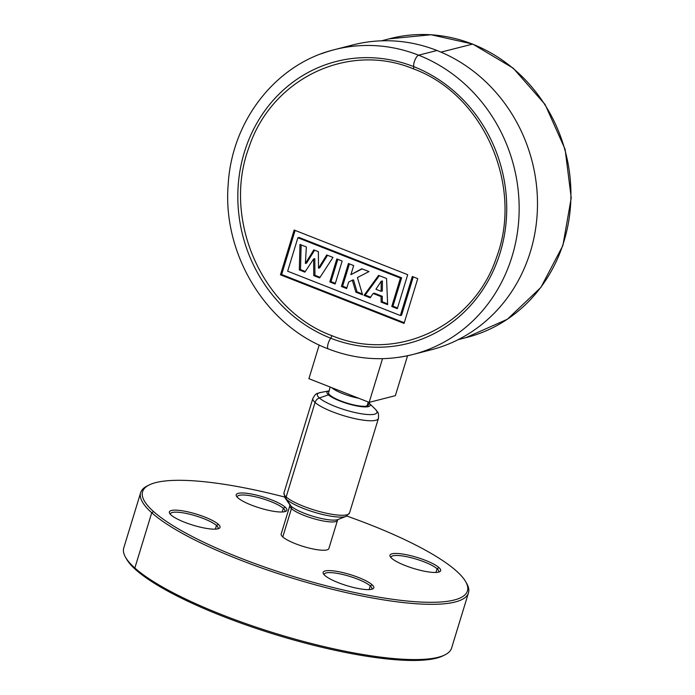 <?xml version="1.0" encoding="UTF-8"?>
<svg xmlns="http://www.w3.org/2000/svg" width="695" height="695" viewBox="0 0 695 695"><rect width="100%" height="100%" fill="white"/><g stroke="black" fill="none" stroke-linecap="round" stroke-linejoin="round"><path stroke-width="1.04" d="M284.49 496.995A169.832 37.061 17 0 0 149.138 484.98L147.253 485.918A171.387 37.4 17 0 0 140.668 492.642L123.771 547.903A171.387 37.4 17 0 0 125.474 557.164L126.507 558.989A169.832 37.061 17 0 0 135.786 569.744A169.832 37.061 -163 0 0 294.002 640.06A169.832 37.061 -163 0 0 443.106 655.785L444.982 654.855A171.387 37.4 -163 0 1 294.506 638.983A171.387 37.4 -163 0 1 134.847 568.015L135.786 569.744M346.788 516.038A169.832 37.061 17 0 1 456.45 571.029A169.832 37.061 -163 0 1 465.737 581.776L466.762 583.6A171.387 37.4 -163 0 1 468.465 592.87L451.576 648.122A171.387 37.4 -163 0 1 444.974 654.846M468.465 592.87A171.387 37.4 -163 0 1 329.821 588.639A171.387 37.4 -163 0 1 151.736 512.762A171.387 37.4 17 0 1 140.668 492.642M125.474 557.164A171.387 37.4 17 0 0 134.847 568.015L151.736 512.762L153.569 511.581A169.832 37.061 17 0 1 149.138 484.98M465.737 581.776A169.832 37.061 -163 0 1 347.969 591.054A169.832 37.061 -163 0 1 153.569 511.581M285.159 507.133A26.488 5.777 -163 0 1 285.853 511.277A26.488 5.777 -163 0 1 262.597 508.827A26.488 5.777 -163 0 1 237.925 497.863A26.488 5.777 -163 0 1 236.474 496.187A26.488 5.777 -163 0 1 254.839 494.736A26.488 5.777 -163 0 1 285.159 507.133L283.325 508.314A24.933 5.438 -163 0 1 284.941 511.242A24.933 5.438 -163 0 1 284.698 511.685M218.317 524.282A26.488 5.777 -163 0 1 219.003 528.435A26.488 5.777 -163 0 1 195.755 525.985A26.488 5.777 -163 0 1 171.074 515.012A26.488 5.777 -163 0 1 169.632 513.336A26.488 5.777 -163 0 1 187.998 511.894A26.488 5.777 -163 0 1 218.317 524.282L216.484 525.463A24.933 5.438 -163 0 1 218.091 528.391A24.933 5.438 -163 0 1 217.848 528.834M372.094 584.747A26.488 5.777 -163 0 1 372.789 588.891A26.488 5.777 -163 0 1 349.533 586.441A26.488 5.777 -163 0 1 324.86 575.469A26.488 5.777 -163 0 1 323.41 573.792A26.488 5.777 -163 0 1 341.775 572.35A26.488 5.777 -163 0 1 372.094 584.747L370.261 585.928A24.933 5.438 -163 0 1 371.877 588.847A24.933 5.438 -163 0 1 371.634 589.291M438.945 567.589A26.488 5.777 -163 0 1 439.64 571.742A26.488 5.777 -163 0 1 416.383 569.283A26.488 5.777 -163 0 1 391.702 558.32A26.488 5.777 -163 0 1 390.26 556.643A26.488 5.777 -163 0 1 408.625 555.192A26.488 5.777 -163 0 1 438.945 567.589L437.112 568.771A24.933 5.438 -163 0 1 438.719 571.698A24.933 5.438 -163 0 1 438.476 572.141M337.518 520.251A24.933 5.438 -163 0 1 337.509 520.277L328.848 548.59A24.933 5.438 -163 0 1 308.684 547.973A24.933 5.438 -163 0 1 282.778 536.94A24.933 5.438 -163 0 1 281.171 534.012L289.824 505.708A24.933 5.438 -163 0 1 289.824 505.699A24.933 5.438 -163 0 1 289.832 505.673M237.212 497.16A24.933 5.438 -163 0 1 237.256 496.664A24.933 5.438 -163 0 1 257.428 497.272A24.933 5.438 -163 0 1 283.325 508.314L282.205 511.989M170.362 514.317A24.933 5.438 -163 0 1 170.414 513.814A24.933 5.438 -163 0 1 190.578 514.43A24.933 5.438 -163 0 1 216.484 525.463L215.354 529.147M324.148 574.774A24.933 5.438 -163 0 1 324.191 574.27A24.933 5.438 -163 0 1 344.364 574.887A24.933 5.438 -163 0 1 370.261 585.928L369.141 589.603M390.998 557.625A24.933 5.438 -163 0 1 391.042 557.121A24.933 5.438 -163 0 1 411.205 557.738A24.933 5.438 -163 0 1 437.112 568.771L435.982 572.445M284.837 497.577A33.169 7.237 17 0 0 284.915 497.69A33.169 7.237 17 0 0 284.933 497.716A33.169 7.237 17 0 0 286.479 499.384A33.169 7.237 17 0 0 316.59 512.893A33.169 7.237 17 0 0 346.006 516.402A33.169 7.237 17 0 0 346.058 516.376A33.169 7.237 17 0 0 346.536 516.159M284.933 497.716L283.968 492.92A34.281 7.48 17 0 0 283.951 492.937A34.281 7.48 17 0 0 286.166 496.96A34.281 7.48 17 0 0 321.785 512.137A34.281 7.48 17 0 0 349.516 512.98A34.281 7.48 17 0 0 349.524 512.945M369.149 403.152A22.596 4.926 -163 0 1 355.936 405.767A22.596 4.926 -163 0 1 328.431 394.847A22.596 4.926 -163 0 1 329.091 390.911M369.436 402.301L368.541 404.933A20.885 4.561 -163 0 1 366.934 406.019A20.885 4.561 -163 0 1 343.921 402.075A20.885 4.561 -163 0 1 328.596 392.727L330.142 387.028M358.646 398.244A21.128 4.613 -163 0 1 331.793 387.68M319.214 344.981L308.91 378.679L369.167 402.37L395.359 395.655L407.565 355.744M465.902 337.674A154.264 141.754 -104.4 0 0 466.719 337.466A154.264 141.754 -104.4 0 0 570.899 197.476A154.264 141.754 -104.4 0 0 472.392 44.072A154.264 141.754 -104.4 0 0 390.025 38.616A154.264 141.754 -104.4 0 0 389.209 38.833M369.167 402.37L382.528 358.672M399.008 357.282A157.374 144.612 -104.4 0 0 412.465 354.598A157.374 144.612 -104.4 0 0 412.847 354.502L431.178 349.802A157.374 144.612 -104.4 0 0 537.461 206.988A157.374 144.612 -104.4 0 0 436.964 50.492A157.374 144.612 -104.4 0 0 352.938 44.923L334.608 49.623M413.551 68.909C347.839 41.561 271.363 78.917 248.871 147.644C222.252 218.725 261.65 309.996 331.984 335.711C397.74 363.059 474.181 325.694 496.682 256.959C523.3 185.886 483.876 94.607 413.551 68.909L413.786 66.65A6.542 2.146 -68.5 0 1 414.941 60.057A6.542 2.146 -68.5 0 1 418.625 55.2A157.374 144.612 -104.4 0 0 334.608 49.632A157.374 144.612 -104.4 0 0 334.234 49.727A157.374 144.612 -104.4 0 0 321.377 53.767M404.056 323.41L417.747 278.634L412.3 276.488L400.372 315.521L287.652 271.215L297.877 237.768L400.442 278.087L391.754 306.504L397.305 308.684L407.696 274.681L294.15 230.036L280.459 274.82L404.056 323.41M306.356 246.96L299.962 244.449L299.319 269.938L304.888 272.127L313.619 258.948L313.749 275.602L319.639 277.922L332.966 257.428L326.737 254.969L318.501 268.183L318.388 251.694L313.819 249.896L305.374 263.466L306.356 246.96M342.166 261.042L336.832 258.94L329.804 281.918L335.146 284.02L342.166 261.042M353.677 265.568L348.447 263.509L341.419 286.488L346.657 288.547L348.638 282.066L352.313 280.181L355.875 292.169L362.573 294.802L357.412 277.54L368.984 271.58L361.8 268.757L350.897 274.664L353.677 265.568M378.593 275.359L364.006 295.366L370.209 297.808L373.128 293.49L381.095 296.617L381.103 302.082L387.645 304.662L386.568 278.495L378.593 275.359M280.459 274.82L281.649 274.516L404.264 322.723M295.123 230.427L281.649 274.516M391.754 306.504L392.944 306.2L397.514 307.989M400.442 278.087L401.632 277.783L392.944 306.2M297.877 237.768L299.067 237.464L401.632 277.783M400.372 315.521L401.562 315.217L413.282 276.879M299.319 269.938L300.509 269.625L301.135 244.909M305.374 263.466L306.565 263.162L314.618 250.209M318.501 268.183L319.691 267.879L327.536 255.291M313.749 275.602L314.939 275.298L320.039 277.305M314.939 275.298L314.809 258.644L313.619 258.948M300.509 269.625L305.296 271.51M329.804 281.918L330.994 281.614L335.355 283.325M337.813 259.331L330.994 281.614M341.419 286.488L342.609 286.184L346.866 287.852M349.429 263.892L342.609 286.184M350.897 274.664L362.156 268.904M355.875 292.169L357.065 291.865L362.312 293.924M357.065 291.865L353.503 279.877L352.313 280.181M364.006 295.366L365.196 295.062L370.617 297.191M365.196 295.062L379.348 275.654M381.103 302.082L382.293 301.778L387.61 303.871M382.293 301.778L382.285 296.313L381.095 296.617M373.128 293.49L374.318 293.186L382.285 296.313M381.138 291.318L382.328 291.014L382.424 280.945L381.234 281.249L381.138 291.318L375.926 289.268L381.234 281.249M338.031 519.495L337.501 520.277A24.933 5.438 -163 0 1 337.501 520.286A24.933 5.438 -163 0 1 317.337 519.669A24.933 5.438 -163 0 1 291.431 508.636A24.933 5.438 -163 0 1 289.824 505.708L289.832 504.761M282.778 536.94L291.431 508.636A3.119 2.745 -48.2 0 0 291.127 506.212A26.045 5.682 -163 0 1 289.902 504.883A26.045 5.682 -163 0 1 289.902 504.874L284.915 497.69M346.058 516.376L337.909 519.556A26.045 5.682 -163 0 1 314.835 516.837A26.045 5.682 -163 0 1 291.127 506.212L286.479 499.384A3.119 2.745 131.8 0 1 286.166 496.96L315.061 402.457A6.229 5.499 -48.2 0 1 319.379 397.966A31.162 6.802 -163 0 1 320.464 392.501C316.468 394.004 316.26 392.493 312.846 398.435L312.846 398.435A34.281 7.48 -163 0 0 315.061 402.457A34.281 7.48 -163 0 0 350.68 417.634A34.281 7.48 -163 0 0 378.401 418.477M369.054 403.065L375.413 409.303A31.162 6.802 -163 0 1 357.499 413.073A31.162 6.802 -163 0 1 319.379 397.966L328.431 394.847M366.934 406.019L368.289 402.031M465.832 337.683L507.376 319.248L540.858 287.461L562.872 245.587L571.229 197.893L565.087 149.216L545.089 104.476L513.24 68.197L472.748 44.072L440.978 52.134M436.964 50.492L418.625 55.192A157.374 144.612 -104.4 0 1 519.13 211.697A157.374 144.612 -104.4 0 1 412.847 354.502M330.759 338.222A145.498 133.701 -104.4 0 1 244.388 152.162A145.498 133.701 -104.4 0 1 413.786 66.65A145.498 133.701 75.6 0 1 500.165 252.719A145.498 133.701 75.6 0 1 330.759 338.222A6.542 2.146 111.5 0 0 327.875 344.624A6.542 2.146 111.5 0 0 328.292 348.916C356.127 359.654 384.187 361.548 412.465 354.589M331.984 335.711L330.759 338.23M345.997 516.385L349.516 512.936M349.516 512.98L378.41 418.477C378.897 411.64 377.88 412.778 375.413 409.303M283.951 492.937L312.846 398.435M329.213 390.885L320.464 392.501M381.442 40.823L390.025 38.625M466.719 337.457L458.135 339.664M328.292 348.916C265.803 325.573 222.296 253.927 228.195 184.462C231.756 120.539 276.15 63.905 334.234 49.727M472.748 44.072L431.074 34.75L389.148 38.85"/></g></svg>
